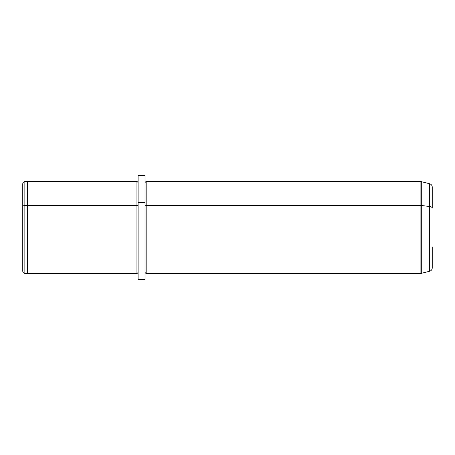 <?xml version="1.0" encoding="UTF-8"?>
<svg xmlns="http://www.w3.org/2000/svg" width="455" height="455" viewBox="0 0 455 455"><rect width="100%" height="100%" fill="white"/><g stroke="black" fill="none" stroke-linecap="round" stroke-linejoin="round"><path stroke-width="0.68" d="M138.104 202.612L138.104 175.59L145.026 175.59L145.026 202.612L138.104 202.612L145.026 202.612L145.026 279.41L138.104 279.41L138.104 202.612L138.104 272.488L136.949 273.643L136.949 205.381L138.104 205.933L136.949 205.381L136.949 273.643L27.363 273.643L27.363 205.381L136.949 205.381L136.949 181.357L136.949 205.381L27.363 205.381L27.363 273.643L24.854 273.421L24.854 205.484L27.363 205.381L27.363 181.357L27.363 205.381L24.854 205.484L24.854 273.421C23.563 273.199 22.858 272.431 22.75 271.123L22.75 206.587A2.309 1.103 0 0 1 24.854 205.484L24.854 181.579L24.854 205.484A2.309 1.103 180 0 0 22.75 206.587L22.75 248.413M22.75 206.587L22.75 183.877C22.858 182.569 23.563 181.801 24.854 181.579L136.949 181.357L138.104 182.512M432.25 246.866L432.25 267.893C432.148 269.587 431.295 270.702 429.685 271.237L420.107 273.643L420.107 205.381A4.613 2.212 0 0 1 421.302 205.455L421.302 181.517L421.302 205.455L429.685 206.53A3.458 1.661 0 0 1 432.25 208.134A3.458 1.661 180 0 0 429.685 206.53L429.685 271.237L429.685 206.53L421.302 205.455L421.302 273.483L421.302 205.455A4.613 2.212 180 0 0 420.107 205.381L420.107 181.357L420.107 205.381L146.174 205.381L420.107 205.381L420.107 273.643L146.174 273.643L146.174 181.357L146.174 205.381L145.026 205.933L146.174 205.381L146.174 273.643L145.026 272.488L145.026 202.612M429.685 206.53L429.685 183.763L429.685 206.53M432.25 208.134L432.25 187.107C432.148 185.412 431.295 184.298 429.685 183.763L420.107 181.357L146.174 181.357L145.026 182.512"/></g></svg>
